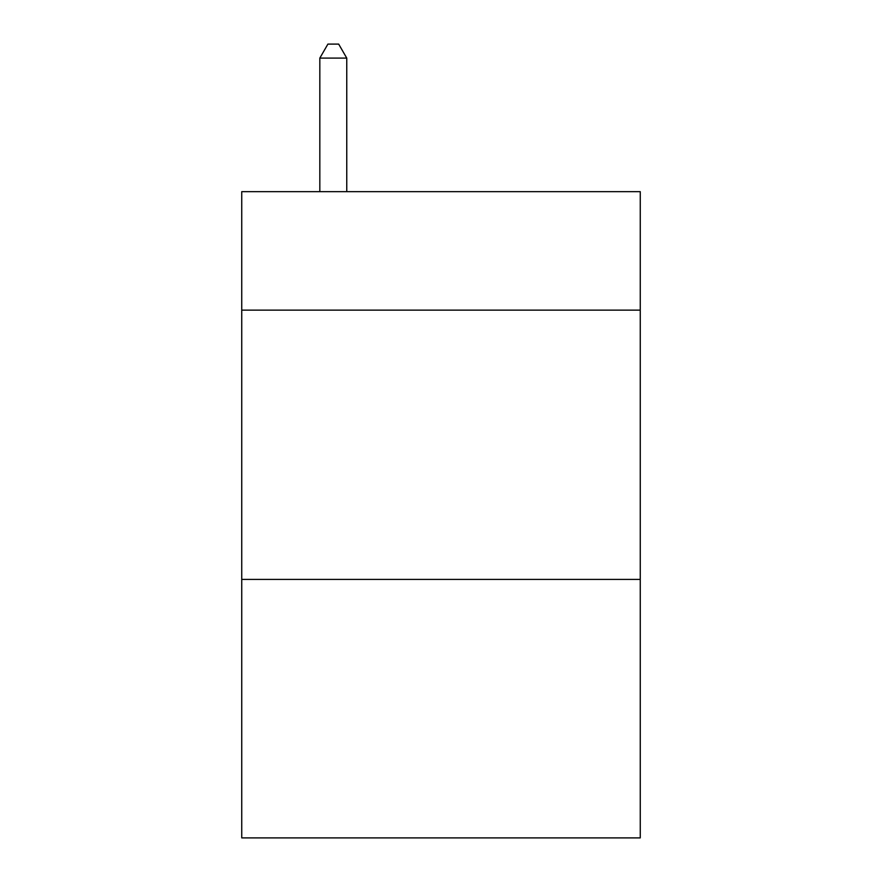 <?xml version="1.0" encoding="UTF-8"?>
<svg xmlns="http://www.w3.org/2000/svg" width="882" height="882" viewBox="0 0 882 882"><rect width="100%" height="100%" fill="white"/><g stroke="black" fill="none" stroke-linecap="round" stroke-linejoin="round"><path stroke-width="1.32" d="M640.255 310.133L640.255 191.659L241.745 191.659L241.745 310.133L640.255 310.133L640.255 837.9L241.745 837.9L241.745 310.133M640.255 579.408L241.745 579.408M346.758 191.659L346.758 58.102L319.824 58.102L319.824 191.659M319.824 58.102L327.906 44.1L338.677 44.1L346.758 58.102"/></g></svg>
